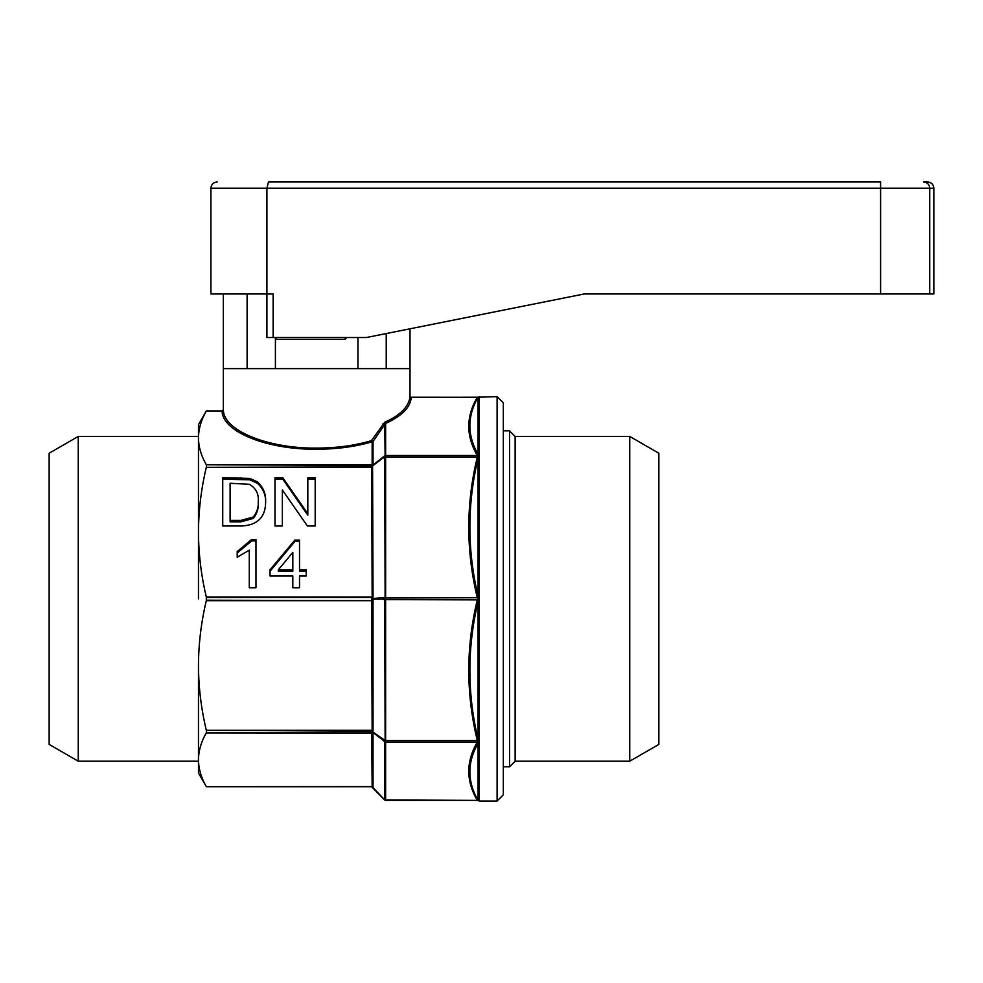 <?xml version="1.0" encoding="UTF-8"?>
<svg xmlns="http://www.w3.org/2000/svg" width="983" height="983" viewBox="0 0 983 983"><rect width="100%" height="100%" fill="white"/><g stroke="black" fill="none" stroke-linecap="round" stroke-linejoin="round"><path stroke-width="1.47" d="M621.526 181.978L617.373 181.978L621.526 181.978M617.373 181.978L583.619 181.978L617.373 181.978M880.596 181.978L268.482 181.978L266.909 188.195L266.909 293.966L210.915 293.966L210.915 188.195L929.734 188.195C929.34 184.448 927.288 182.371 923.59 181.978L927.633 181.978C931.38 182.371 933.457 184.448 933.85 188.195L929.734 188.195L929.734 293.966L584.197 293.966L880.596 293.966L880.596 181.978M266.909 293.966L273.127 293.966L266.909 293.966L266.909 337.513L366.45 337.513L584.197 293.966L409.997 328.801L409.997 368.625L386.233 368.625L386.233 333.556M933.85 188.195L933.85 293.966L929.734 293.966M876.099 293.966L880.596 293.966M366.45 337.513L346.79 337.513M275.412 368.625L275.412 339.381L276.235 337.513L270.018 337.513M345.168 337.513L345.131 339.381L275.412 339.381L275.412 337.513M247.114 293.966L247.114 368.625L223.35 368.625L223.35 409.69L222.109 410.931L223.374 409.702C223.116 430.345 267.487 448.604 316.673 448.088C336.788 448.027 355.047 445.545 371.427 440.642L372.152 441.785C355.551 446.687 337.058 449.17 316.673 449.243C266.983 449.747 222.133 431.623 222.133 411.029L206.319 411.029C201.208 419.876 198.591 428.821 198.468 437.877L198.468 424.619L206.369 410.931L222.121 410.931L206.369 410.931M346.68 337.513L345.131 339.381M357.947 337.513L357.947 368.625M629.759 436.44L629.759 761.198L658.856 744.401L658.856 453.237L629.759 436.44L515.141 436.44L509.538 430.837L509.538 766.801L503.321 766.801M497.103 396.616L497.103 801.022L503.321 794.805L503.321 402.846L497.103 396.616L477.308 397.243C465.954 416.669 465.954 436.096 477.308 455.522L478.07 454.269L478.07 458.324L477.308 457.058C465.954 503.947 465.954 550.849 477.308 597.738L478.07 595.956L478.07 601.694L477.308 599.9L385.115 599.605L384.746 457.414L385.631 455.522L385.631 423.403A1.241 0.872 66.2 0 1 384.722 422.26L371.427 440.642L373.036 441.453A1.241 1.155 -0 0 1 372.152 441.785L372.152 464.738L373.036 464.578L371.697 465.487L372.152 596.988L373.036 597.283L371.574 598.819L372.152 730.32L373.036 730.885L372.582 731.745L371.697 731.205L371.697 732.151L372.152 786.621L373.036 787.137L371.697 786.707A1.241 1.167 89.5 0 1 372.582 787.137L384.746 799.965L384.746 741.882L385.631 740.592L385.631 599.9M629.759 761.198L515.141 761.198L515.141 436.44M478.07 397.267L478.07 454.269C467.158 435.322 467.158 416.325 478.07 397.267L409.997 397.243L409.997 368.625L223.35 368.625L223.35 293.966M384.722 422.26C400.056 415.354 408.449 407.036 409.899 397.292L477.308 397.243M371.967 730.308L206.319 730.308C201.208 708.952 198.591 687.35 198.468 665.491C198.591 643.619 201.208 622.018 206.319 600.674L206.319 596.976C201.208 575.62 198.591 554.019 198.468 532.159C198.591 510.288 201.208 488.686 206.319 467.343L372.066 466.95M78.247 436.44L49.15 453.237L49.15 744.401L78.247 761.198L78.247 436.44L198.468 436.44M477.308 599.9C465.954 646.802 465.954 693.703 477.308 740.592L478.07 739.314L478.07 743.369L477.308 742.128C465.954 761.555 465.954 780.969 477.308 800.395L478.07 800.395C467.158 781.325 467.158 762.317 478.07 743.369L478.07 800.383L384.746 799.965M478.07 739.314C467.158 693.42 467.158 647.539 478.07 601.694L478.07 739.314M478.07 595.956C467.158 550.099 467.158 504.23 478.07 458.324L478.07 595.956M477.308 800.395L385.631 800.395L385.631 742.128L477.308 742.128M477.308 740.592L385.631 740.592M477.308 597.738L385.115 598.033M385.631 597.738L385.631 457.058L477.308 457.058M477.308 455.522L385.631 455.522M385.017 599.716L380.556 598.819L385.115 599.605M385.115 740.801L384.746 599.999M385.115 455.731L384.746 424.619L385.631 423.403C401.998 416.006 410.538 407.281 411.226 397.243M371.967 786.609L206.369 786.707L371.574 786.707L385.017 800.297M385.017 741.919L380.568 738.147L385.017 740.654M371.697 732.151A1.241 0.823 151.7 0 1 372.582 732.224L380.568 738.344A1.241 0.651 -52.6 0 1 380.568 737.864L384.746 741.882M384.746 740.224L372.582 731.745L373.036 733.072L206.319 732.913L371.967 732.913M371.697 599.495L372.582 599.163L373.036 600.367L372.152 600.65L206.369 600.208M385.017 456.984L380.568 459.491L385.017 455.719M371.697 466.434A1.241 0.823 151.9 0 0 372.582 465.893L380.568 459.774A1.241 0.651 -127.4 0 1 380.568 459.307L384.746 457.414M384.746 455.768L372.582 465.426L373.036 597.283L371.697 598.156M380.568 599.163L372.582 599.163L372.582 598.487L384.746 597.652M380.568 598.487L385.017 597.934M372.066 464.971L373.036 464.578L373.036 441.453L384.746 424.619L382.989 423.808M206.319 786.609C201.208 777.774 198.591 768.817 198.468 759.761L198.468 773.019L206.369 786.707L371.697 786.707M372.066 786.707L373.036 787.137L373.036 733.072L372.066 732.667M206.319 730.308L371.697 731.205M372.066 730.688L373.036 730.885L373.036 600.367L372.066 600.22M371.967 464.726L206.319 464.726L371.697 465.487M198.468 759.773L198.468 759.761C198.591 750.705 201.208 741.76 206.319 732.913M206.369 597.443L372.066 597.431M222.736 526.003L241.449 526.003C257.632 525.168 265.693 517.033 265.619 501.6L265.619 501.551C266 493.835 263.272 487.261 257.435 481.867L249.842 478.414L222.736 477.713L222.736 526.003L222.736 477.713M274.994 526.003L282.367 526.003L282.367 489.964L307.409 526.003L315.199 526.003L315.199 477.713L307.826 477.713L307.826 513.74L282.785 477.713L274.994 477.713L274.994 526.003L274.994 479.139L282.785 479.139L282.785 477.713M255.973 587.76L255.973 539.47L251.66 539.47L237.21 551.549L237.21 557.25L249.277 550.136L249.277 587.76L255.973 587.76L255.973 540.908L251.66 540.908L251.66 539.47M292.823 587.76L299.52 587.76L299.52 576.001L306.217 576.001L306.217 569.808L299.52 569.808L299.52 540.097L294.826 540.097L270.042 569.808L270.042 576.001L292.823 576.001L292.823 587.76L292.823 577.426M206.319 464.726C201.208 455.879 198.591 446.933 198.468 437.877L198.468 598.819M198.468 759.761L198.468 665.491M206.369 730.701L206.369 732.654M265.619 503.026C266 495.26 263.272 488.686 257.435 483.292L249.842 479.839L222.736 479.139M282.367 526.003L282.367 491.402M307.826 513.74L307.826 515.166L282.785 479.139M315.199 477.713L315.199 479.139L307.826 479.139M315.199 526.003L315.199 479.139M249.277 551.561L249.277 587.76M237.21 551.549L237.21 557.25M251.66 540.908L237.21 552.974M299.52 577.426L299.52 587.76M294.826 540.097L294.826 541.522L270.042 571.234L270.042 576.001M299.52 541.522L294.826 541.522M299.52 569.808L299.52 571.234L306.217 571.234L306.217 576.001M206.369 464.996L206.369 466.937M230.108 520.425L230.108 521.85L240.884 521.85L253.221 518.446C256.944 513.9 258.627 508.727 258.246 502.915L258.246 501.49C258.627 507.289 256.944 512.475 253.221 517.009L240.884 520.425L230.108 520.425L230.108 483.28L249.338 484.287C255.949 488.195 258.922 493.933 258.246 501.49M278.312 569.808L292.823 552.409L292.823 569.808L278.312 569.808L278.312 571.234L292.823 571.234L292.823 553.847M273.127 293.966L273.127 337.513M497.103 801.022L479.151 801.022L479.151 396.616M316.673 449.243L316.673 448.088M206.319 600.674L371.967 600.674M371.967 596.976L206.319 596.976M206.319 467.343L371.967 467.343M240.602 477.713L240.602 479.139M249.842 478.414L249.842 479.839M257.435 481.867L257.435 483.292M258.246 501.674L258.246 502.915M253.221 517.009L253.221 518.446M240.884 520.425L240.884 521.85M210.915 188.195C211.296 184.435 213.372 182.359 217.132 181.978M509.538 430.837L503.321 430.837M515.141 761.198L509.538 766.801M479.151 801.022L478.07 800.395M380.556 795.837L385.115 800.395M78.247 761.198L198.468 761.198"/></g></svg>
